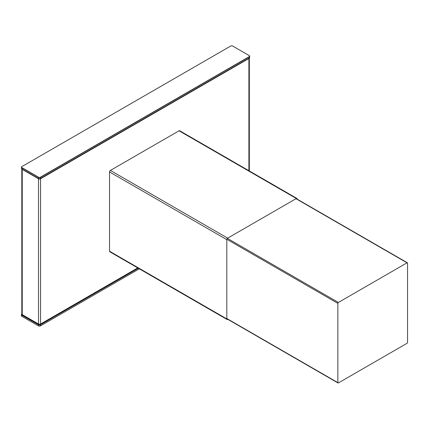 <?xml version="1.0" encoding="UTF-8"?>
<svg xmlns="http://www.w3.org/2000/svg" width="429" height="429" viewBox="0 0 429 429"><rect width="100%" height="100%" fill="white"/><g stroke="black" fill="none" stroke-linecap="round" stroke-linejoin="round"><path stroke-width="0.64" d="M249.678 56.22L249.678 57.352A1.491 0.863 180 0 1 249.244 57.963L40.417 178.523A1.367 0.788 180 0 1 38.481 178.523L21.89 168.94A1.491 0.863 180 0 1 21.45 168.334L21.45 167.203A1.491 0.863 0 0 0 21.89 167.814L38.395 177.343A1.491 0.863 0 0 0 40.508 177.343L249.244 56.832A1.491 0.863 0 0 0 249.678 56.22A1.491 0.863 0 0 0 249.244 55.609L232.647 46.032A1.367 0.788 0 0 0 230.711 46.032L21.976 166.543A1.367 0.788 0 0 0 21.976 167.659L38.481 177.188A1.367 0.788 0 0 0 40.417 177.188L249.152 56.676A1.367 0.788 0 0 0 249.152 55.561L249.244 55.609M249.158 58.012A1.367 0.788 180 0 1 249.152 58.012L249.152 56.676M21.976 168.994L21.976 167.659M40.417 177.188L40.508 178.475A1.491 0.863 180 0 1 38.395 178.475L38.481 177.188M21.976 166.543L21.89 166.591A1.491 0.863 0 0 0 21.45 167.203M21.809 314.044A1.367 0.788 0 0 0 21.976 315.042L38.481 324.576A1.367 0.788 0 0 0 40.417 324.576L138.143 268.152M137.736 267.916L40.557 324.018A1.443 0.831 180 0 1 38.513 324.018L22.233 314.618A1.443 0.831 180 0 1 21.809 314.028A1.491 0.863 0 0 0 21.45 314.586A1.491 0.863 0 0 0 21.89 315.197L38.395 324.726A1.491 0.863 0 0 0 40.508 324.726L138.32 268.254M139.302 268.822L40.508 325.858A1.491 0.863 180 0 1 38.395 325.858L21.89 316.329A1.491 0.863 180 0 1 21.45 315.717L21.45 314.586M40.417 325.906L40.417 325.906A1.367 0.788 180 0 1 38.481 325.906L38.481 324.576M21.976 316.377L21.976 315.042M297.211 199.174L297.211 199.018A1.233 0.713 120 0 0 296.954 198.455L179.671 130.738A1.233 0.713 120 0 0 179.054 130.797L110.403 170.431A1.233 0.713 120 0 0 109.529 171.949L109.529 251.217A1.233 0.713 120 0 0 109.786 251.78L227.075 319.498A1.233 0.713 120 0 0 227.692 319.433L227.826 319.358M296.954 198.455A1.233 0.713 120 0 0 296.337 198.514L227.692 238.149A1.233 0.713 120 0 0 226.818 239.661L226.818 318.929A1.233 0.713 120 0 0 227.075 319.498M337.859 382.63A0.74 0.424 120 0 0 338.009 382.968A0.74 0.424 120 0 0 338.379 382.936L407.03 343.302A0.74 0.424 120 0 0 407.55 342.396L407.55 263.127A0.74 0.424 120 0 0 407.394 262.789A0.74 0.424 120 0 0 407.03 262.827L338.379 302.461A0.74 0.424 120 0 0 337.859 303.362L337.859 382.63L226.818 318.522M21.82 168.903A1.443 0.831 0 0 0 22.233 169.38L38.513 178.786A1.443 0.831 0 0 0 40.557 178.786L248.9 58.5A1.443 0.831 0 0 0 249.324 57.91L249.324 170.951M22.27 169.165A0.499 0.29 120 0 0 22.233 169.38L22.233 314.618A0.499 0.29 -60 0 0 22.335 314.848L21.809 314.028L21.809 168.892M38.556 178.566A0.499 0.29 120 0 0 38.513 178.786L38.513 324.018A0.499 0.29 -60 0 0 38.621 324.249L22.335 314.848A0.499 0.29 -60 0 0 22.581 314.822M40.482 178.491A0.499 0.29 60 0 1 40.557 178.786L40.557 324.018A0.499 0.29 -120 0 1 40.455 324.249L38.621 324.249A0.499 0.29 -60 0 0 38.867 324.222M248.825 58.205A0.499 0.29 60 0 1 248.9 58.5L248.9 170.71M40.203 324.222A0.499 0.29 -120 0 0 40.455 324.249L137.881 268.002M40.417 324.576L40.508 325.858M109.529 251.217L226.818 318.929M109.529 171.949L226.818 239.661M110.403 170.431L227.692 238.149M179.054 130.797L296.337 198.514M226.871 239.285L337.859 303.362M227.391 238.379L338.379 302.461M295.989 198.718L407.03 262.827M226.818 318.774L338.009 382.968M296.203 198.595L407.394 262.789"/></g></svg>

